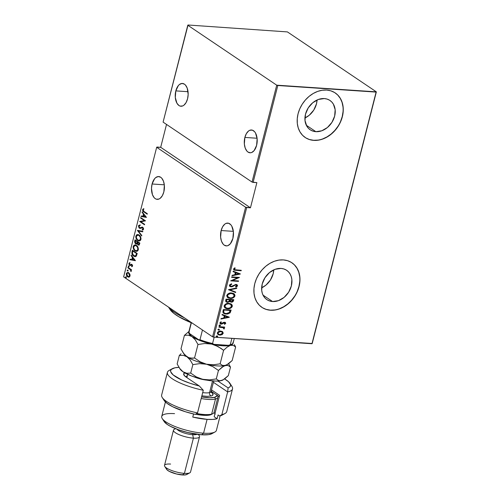 <?xml version="1.0" encoding="UTF-8"?>
<svg xmlns="http://www.w3.org/2000/svg" width="500" height="500" viewBox="0 0 500 500"><rect width="100%" height="100%" fill="white"/><g stroke="black" fill="none" stroke-linecap="round" stroke-linejoin="round"><path stroke-width="0.75" d="M261.637 287.85A17.681 13.875 124 0 0 273.762 269.862L273.181 273.706L270.456 279.969L265.931 285.131L261.637 287.85M272.562 301.537L263.025 295.106L272.562 301.537L269.806 301.031L267.312 299.906L265.181 298.206L263.5 296L262.325 293.369L261.712 290.413L262.219 284.006L264.944 277.744L269.469 272.581L275.113 269.312L281.006 268.425A17.681 13.875 -56 0 1 286.669 270.319A17.681 13.875 -56 0 1 290.125 289.45A17.681 13.875 -56 0 1 272.562 301.537A17.681 13.875 -56 0 1 266.906 299.644A17.681 13.875 -56 0 1 263.444 280.512A17.681 13.875 -56 0 1 281.006 268.425L283.769 268.931L286.262 270.056L288.387 271.756L290.069 273.962L291.244 276.594L291.863 279.55L291.356 285.956L288.631 292.219L284.1 297.381L278.463 300.65L272.562 301.537M304.931 117.994A17.681 13.875 124 0 0 317.056 100.006L316.475 103.85L313.75 110.113L309.225 115.275L304.931 117.994M315.863 131.681L306.319 125.25L315.863 131.681L313.1 131.175L310.606 130.05L308.481 128.35L306.794 126.144L305.006 120.556L305.512 114.15L308.238 107.888L312.762 102.725L318.406 99.456L324.3 98.569A17.681 13.875 -56 0 1 329.963 100.463A17.681 13.875 -56 0 1 333.425 119.594A17.681 13.875 -56 0 1 315.863 131.681A17.681 13.875 -56 0 1 310.2 129.787A17.681 13.875 -56 0 1 306.737 110.656A17.681 13.875 -56 0 1 324.3 98.569L327.062 99.075L329.556 100.2L331.688 101.9L333.369 104.106L335.156 109.694L334.65 116.1L331.925 122.362L327.4 127.525L321.756 130.794L315.863 131.681M305.119 137.45A26.869 21.088 124 0 0 313.669 140.287L313.806 140.381A26.869 21.088 -56 0 1 305.2 137.5A26.869 21.088 -56 0 1 299.944 108.431A26.869 21.088 -56 0 1 326.631 90.056L322.194 90.25L317.675 91.4L313.25 93.469L309.1 96.375L305.375 100.006L302.219 104.219L299.756 108.856L298.081 113.731L297.256 118.669L297.312 123.475L298.25 127.963L300.031 131.962L302.587 135.319L305.819 137.9L309.606 139.606L313.806 140.381L318.25 140.188L322.769 139.037L327.188 136.969L331.337 134.062L335.062 130.431L338.219 126.219L340.681 121.581L342.362 116.7L343.188 111.762L343.131 106.962L342.194 102.475L340.412 98.475L337.856 95.119L334.619 92.537L330.831 90.825L326.631 90.056A26.869 21.088 -56 0 1 335.238 92.938A26.869 21.088 -56 0 1 340.494 122.006A26.869 21.088 -56 0 1 313.806 140.381L313.669 140.287A26.869 21.088 124 0 0 340.337 121.956A26.869 21.088 124 0 0 335.163 92.888M261.825 307.3A26.869 21.088 124 0 0 270.369 310.144L270.512 310.238A26.869 21.088 -56 0 1 261.906 307.356A26.869 21.088 -56 0 1 256.65 278.288A26.869 21.088 -56 0 1 283.337 259.913L278.894 260.106L274.375 261.256L269.956 263.325L265.806 266.231L262.081 269.862L258.925 274.075L256.462 278.706L254.781 283.587L253.956 288.525L254.013 293.331L254.95 297.819L256.731 301.819L259.288 305.175L262.525 307.756L266.312 309.462L270.512 310.238L274.95 310.044L279.469 308.888L283.894 306.819L288.044 303.919L291.769 300.287L294.925 296.075L297.387 291.438L299.062 286.556L299.887 281.619L299.831 276.812L298.894 272.325L297.113 268.331L294.556 264.975L291.325 262.394L287.531 260.681L283.337 259.913A26.869 21.088 -56 0 1 291.944 262.794A26.869 21.088 -56 0 1 297.2 291.863A26.869 21.088 -56 0 1 270.512 310.238L270.369 310.144A26.869 21.088 124 0 0 297.044 291.812A26.869 21.088 124 0 0 291.869 262.738M152.094 183.994L164.306 184.812L152.094 183.994A11.419 6.444 93.8 0 1 158.725 176.556A11.419 6.444 93.8 0 1 163.831 191.906A11.419 6.444 93.8 0 1 157.2 199.344A11.419 6.444 93.8 0 1 152.094 183.994L151.494 188.388L152.431 194.644L154.144 197.669L155.238 198.644L156.431 199.213L158.956 199.044L160.181 198.312L162.344 195.7L163.831 191.906L164.356 185.3L163.487 181.256L161.781 178.238L160.688 177.256L158.231 176.556L155.738 177.594L154.594 178.719L152.094 183.994M175.825 90.887L188.038 91.706L175.825 90.887A11.419 6.444 93.8 0 1 182.456 83.45A11.419 6.444 93.8 0 1 187.562 98.8A11.419 6.444 93.8 0 1 180.931 106.244A11.419 6.444 93.8 0 1 175.825 90.887L175.3 97.5L176.931 103.212L178.969 105.544L180.162 106.106L182.688 105.938L183.919 105.206L186.075 102.594L187.562 98.8L188.162 94.406L187.219 88.15L185.512 85.131L184.419 84.15L181.969 83.45L179.469 84.488L178.331 85.612L175.825 90.887M244.875 137.431L257.087 138.25L244.875 137.431A11.419 6.444 93.8 0 1 251.513 129.994A11.419 6.444 93.8 0 1 256.613 145.344A11.419 6.444 93.8 0 1 249.981 152.781A11.419 6.444 93.8 0 1 244.875 137.431L244.35 144.037L245.219 148.081L246.925 151.1L248.019 152.081L250.475 152.781L251.737 152.475L254.112 150.619L256.613 145.344L257.137 138.731L255.512 133.019L254.562 131.669L252.275 130.125L249.75 130.294L248.525 131.025L246.369 133.637L244.875 137.431M221.144 230.538L233.356 231.356L221.144 230.538A11.419 6.444 93.8 0 1 227.775 223.1A11.419 6.444 93.8 0 1 232.881 238.45A11.419 6.444 93.8 0 1 226.25 245.888A11.419 6.444 93.8 0 1 221.144 230.538L220.619 237.144L221.488 241.188L223.194 244.206L224.288 245.188L226.744 245.888L228.006 245.581L230.381 243.725L232.881 238.45L233.406 231.838L231.775 226.125L230.831 224.775L228.544 223.231L226.019 223.4L224.788 224.131L222.631 226.744L221.144 230.538M123.644 276.875L156.675 147.281L245.619 207.225L212.581 336.819L123.644 276.875L212.581 336.819L213.663 337.137L246.694 207.544L250.456 207.8L256.875 182.638L253.106 182.381L277.8 85.5L376.106 92.094L311.962 343.731L213.663 337.137L312.213 343.494L376.356 91.856L287.419 31.913L188.038 25L187.787 25.238L276.725 85.175L252.031 182.056L163.094 122.112L187.787 25.238L276.725 85.175L376.356 91.856L287.419 31.913L188.038 25L163.094 122.112L252.031 182.056L256.875 182.638L250.456 207.8L245.619 207.225L156.675 147.281L156.925 147.044L160.694 147.3L156.675 147.281L123.644 276.875M125.988 276.863L125.45 277.169L126.031 277.838L126.112 276.975L125.469 277.044L125.756 277.769L126.275 277.587L125.988 276.863L125.469 277.044M127.713 270.087L127.188 270.519L127.762 271.062L127.837 270.2L127.194 270.269L127.481 270.994L128 270.812L127.713 270.087L127.194 270.269M128.781 265.912L128.244 266.219L128.825 266.887L128.9 266.019L128.262 266.094L128.55 266.812L129.069 266.637L128.781 265.912L128.262 266.094M135.4 260.587L131.144 255.069L131.019 255.562L132.381 257.331L131.825 259.525L130.087 259.206L129.963 259.7L135.375 260.7L131.144 255.069L131.019 255.562L132.381 257.331L131.825 259.525L130.087 259.206L129.963 259.7L135.4 260.587M136.419 245.394L135.15 244.9L133.844 245.3L133.125 247.569L134.662 250.525L135.9 251.244L137.231 251.2L138.038 250.463L138.387 249.025L137.188 246.062L135.125 244.894L133.206 246.412C133.138 248.65 133.75 250.125 135.062 250.825L136.387 251.337L138.3 249.794C138.35 247.562 137.725 246.094 136.419 245.394M139.069 235.006L137.8 234.513L136.488 234.906L135.769 237.181L137.312 240.138L138.544 240.856L139.875 240.806L140.688 240.075L141.037 238.637L139.838 235.675L137.775 234.506L135.856 236.025C135.781 238.263 136.4 239.737 137.706 240.438L139.031 240.95L140.944 239.406C141 237.175 140.369 235.706 139.069 235.006M139.944 227.787L140.469 227.919L139.5 227.756L138.944 226.188L140.037 225.588L139.906 224.981L138.45 225.844L138.981 227.844L140.306 228.425L142.619 227.744L143.075 228.7L142.175 229.456L142.363 230.081L143.306 229.719L143.556 229.112L143.356 228.006L142.525 227.162L140.025 227.887L139.244 227.519L138.944 226.188L140.037 225.588L139.906 224.981L138.562 225.538L138.894 225.875L140.35 225.012M146.425 217.338L142.169 211.825L142.044 212.312L143.406 214.081L142.844 216.281L141.113 215.956L140.988 216.45L146.425 217.338L142.169 211.825L142.044 212.312L143.406 214.081L142.844 216.281L141.113 215.956L140.988 216.45L146.425 217.338M144.131 211.556L143.056 210.325L143.769 209.25L143.463 208.725L142.587 209.613L142.781 210.912L147.231 214.175L147.344 213.725L144.131 211.556L143.069 209.981L143.769 209.25L143.463 208.725L142.587 209.613C142.65 210.919 143.106 211.706 143.969 211.975L147.231 214.175L147.344 213.725L144.131 211.556M140.588 218.031L144.388 220.594L139.694 221.531L144.525 224.788L144.644 224.338L140.831 221.769L145.531 220.837L140.7 217.581L140.588 218.031L141.081 217.838L140.588 218.031L144.388 220.594L139.719 221.431L144.525 224.788L144.644 224.338L140.831 221.769L145.531 220.837L140.7 217.581L140.588 218.031M137.45 230.338L141.675 235.969L141.8 235.475L138.363 231.025L142.731 231.831L142.856 231.337L137.419 230.45L141.675 235.969L141.8 235.475L138.363 231.025L142.731 231.831L142.856 231.337L137.45 230.338M135.031 239.825L134.6 241.906L135.194 243.412L136.181 244.037L137.125 243.6L138.006 244.875L139.219 244.913L139.863 243.081L135.031 239.825L134.675 241.225L135.625 243.8L136.287 244.05L137.125 243.6L138.644 245.113L139.863 243.081L135.031 239.825M131.969 251.838L131.944 253.869L132.894 255.456L134.637 256.575L136.194 256.244L137.213 253.469L132.381 250.212L131.969 251.838L132.413 251.863L132.769 250.475L132.413 251.863L131.969 251.838C131.756 254.031 132.319 255.45 133.644 256.094L135.069 256.65L136.35 256.069L137.213 253.469L132.381 250.212L131.969 251.838M132.55 266.062L132.413 265.025L131.744 264.35L129.662 264.775L129.344 263.85L129.938 263.219L129.688 262.688L129.25 262.906L128.906 264.106L129.494 265.188L130.338 265.481L131.613 264.819L132.131 265.469L131.569 266.225L131.788 266.75L132.55 266.062L131.881 264.431L129.75 264.85L129.362 263.762L129.938 263.219L129.688 262.688L128.925 263.481L129.656 265.312L131.788 264.894L132.125 265.756L131.569 266.225L131.788 266.75L132.55 266.062M128.006 267.375L127.894 267.825L130.475 269.788L130.994 271.637L130.906 269.856L131.425 270.206L131.537 269.756L128.006 267.375L127.894 267.825L130.269 269.538L130.994 271.637L130.906 269.856L131.425 270.206L131.537 269.756L128.006 267.375M129.812 274.119L128.088 272.444L126.55 273.056L126.519 275.344L128.344 277.119L129.85 276.45L129.812 274.119L128.7 272.738L127.788 272.394L126.363 273.544C126.275 275.188 126.713 276.275 127.662 276.8L129.056 277.113L130.019 276.012L129.812 274.119M222.288 331.494L220.3 331.062L218.294 331.669L217.294 333.175L218.025 334.575L220.269 335.144L222.312 334.494L223.244 333.062L222.431 331.581M219.025 326.706L218.906 327.156L223.081 327.625L224.1 328.994L224.412 328.562L223.738 327.481L224.569 327.537L224.688 327.081L219.025 326.706L218.906 327.156L223.4 327.788L224.1 328.994L224.412 328.562L223.738 327.481L224.569 327.537L224.688 327.081L219.025 326.706M221.337 323.644L220.331 322.694L221.4 322.125L220.956 321.781L219.906 322.844L220.325 323.812L221.25 324.1L222.175 323.975L221.9 323.787L224.144 322.512L223.6 322.612L224.144 322.512L225.044 323.294L224.269 323.975L224.669 324.325L225.756 323.269L224.969 322.325L223.594 322.369L221.188 323.625L220.588 323.05L221.4 322.125L220.956 321.781L219.881 322.994L220.287 323.787L221.475 324.1L224.656 322.75L225.025 323.363L224.269 323.975L224.669 324.325L225.738 323.356L224.394 324.137L225.738 323.356L225.375 322.506L224.506 322.25L221.912 323.55L220.744 323.387M222.987 311.163L222.969 312.531L223.762 313.419L225.463 314.019L227.65 314.025L230.075 312.875L231.15 310.062L223.4 309.544L222.987 311.163L223.669 313.356L226.081 314.088L230.175 312.756L231.15 310.062L223.4 309.544L222.987 311.163M229.713 301.45L231.213 302.137L232.662 301.506L233.269 300.475C232.806 301.613 232.031 302.106 230.938 301.956L231.213 302.137C232.306 302.288 233.088 301.8 233.544 300.663L233.475 299.65L233.544 300.663L233.794 299.675L226.044 299.15L225.712 301.344L227.469 302.35L229.713 301.45L230.994 302.119L232.606 301.894L233.363 301.163L233.794 299.675L226.044 299.15L225.688 300.55L226.238 301.969L227.469 302.35L229.775 301.6M228.463 289.669L235.606 292.556L235.731 292.069L229.944 289.825L236.663 288.419L236.788 287.931L228.463 289.669L235.606 292.556L235.731 292.069L229.944 289.825L236.663 288.419L236.788 287.931L228.463 289.669M231.6 277.362L237.694 277.769L230.706 280.863L238.456 281.381L238.575 280.931L232.463 280.519L239.462 277.425L231.719 276.906L231.6 277.362L237.694 277.769L230.706 280.863L238.456 281.381L238.575 280.931L232.463 280.519L239.462 277.425L231.719 276.906L231.6 277.362M236.125 269.969L234.412 269.525L234.394 268.919L235.269 268.125L234.744 267.806L233.506 269.125L234.35 270.2L241.163 270.769L241.281 270.312L234.575 269.675L234.312 269.1L235.269 268.125L234.744 267.806L233.525 269.012L233.925 270.006L241.163 270.769L241.281 270.312L236.125 269.969M240.356 273.925L233.181 271.15L233.056 271.644L235.356 272.531L234.8 274.731L232.131 275.287L232.006 275.781L240.331 274.037L233.181 271.15L233.056 271.644L235.356 272.531L234.8 274.731L232.131 275.287L232.006 275.781L240.356 273.925M229.387 285.244L229.644 286.225L231.112 286.856L232.544 286.6L235.413 284.938L236.275 284.944L236.775 285.506L235.506 286.606L235.875 287.062L237.056 286.481L237.562 285.637L237.106 284.769L235.731 284.431L232.044 286.275L230.763 286.306L230.181 285.306L231.762 284.25L231.481 283.781L229.519 284.919L229.975 286.506L231.112 286.856L234.869 285.163L236.494 285.05L235.681 284.7L236.75 285.694L235.506 286.606L235.875 287.062L237.531 285.8L237.087 284.756L236.044 284.431L231.238 286.406L230.531 286.181L230.181 285.306L231.762 284.25L231.481 283.781L229.387 285.244M231.525 292.975L229.544 293.156L227.613 294.137L226.737 295.788L227.4 297.331L228.631 298.087L230.837 298.412L232.856 298L234.406 296.956L234.994 295.744L234.594 294.319L233.369 293.406L231.525 292.975C229.537 292.694 227.963 293.512 226.794 295.425L227.838 297.681L230.181 298.394C232.194 298.688 233.787 297.869 234.95 295.925L233.95 293.725L231.525 292.975M228.881 303.363L226.894 303.544L224.969 304.525L224.088 306.175L224.75 307.719L226.281 308.569L228.194 308.8L230.212 308.387L231.762 307.344L232.362 305.944L231.95 304.706L230.719 303.794L228.881 303.363C226.887 303.081 225.312 303.9 224.15 305.812L225.194 308.075L227.537 308.788C229.55 309.081 231.137 308.256 232.306 306.312L231.3 304.113L228.881 303.363M229.331 317.175L222.162 314.394L222.037 314.887L224.338 315.781L223.775 317.975L221.106 318.531L220.981 319.025L229.306 317.288L222.162 314.394L222.037 314.887L224.338 315.781L223.775 317.975L221.106 318.531L220.981 319.025L229.331 317.175M220 325.044L219.288 325.344L219.394 325.825L220.481 325.656L220 325.044L219.244 325.456L219.769 325.95L220.531 325.544L220 325.044L220.531 325.544M218.938 329.225L218.225 329.519L218.331 330L219.419 329.831L218.938 329.225L218.175 329.631L218.706 330.125L219.469 329.719L218.938 329.225L219.469 329.719M217.213 336L216.5 336.294L216.6 336.775L217.694 336.606L217.213 336L216.45 336.406L216.981 336.9L217.738 336.494L217.213 336L217.738 336.494M166.519 124.425L160.694 147.3L250.456 207.8L160.694 147.3L166.519 124.425M266.175 309.375L270.369 310.144L274.812 309.95M279.331 308.8L283.75 306.731L287.906 303.825L291.631 300.194L294.788 295.981M297.25 291.344L298.925 286.462L299.75 281.525M299.694 276.725L298.756 272.238L296.975 268.238L294.419 264.881M309.469 139.519L313.669 140.287L318.113 140.094M322.631 138.944L327.05 136.875L331.2 133.969L334.925 130.338L338.081 126.125M340.544 121.487L342.219 116.613L343.05 111.669M342.994 106.869L342.056 102.381L340.275 98.381L337.713 95.025M234.075 270.019L240.963 270.294L241.163 270.769L233.794 269.906M234.575 269.675L234.037 268.913L234.994 267.938L234.037 268.913L234.456 269.575M240.062 273.812L232.069 275.519L240.062 273.812M235.081 272.344L233.075 271.569L235.081 272.344M235.375 274.369L235.819 272.631L238.85 273.881L235.65 274.55L235.819 272.631L235.375 274.369M236.094 272.819L238.85 273.881L235.819 272.631L238.85 273.881L235.65 274.55L236.094 272.819M239.025 277.4L232.188 280.331L239.025 277.4M238.256 280.906L238.456 281.381L230.863 280.706L238.256 280.906M237.419 277.581L231.644 277.194L237.419 277.581M230.481 286.119L229.95 284.994L231.344 283.825L231.762 284.25L229.906 285.119L230.406 286.081M236.938 284.669L237.531 285.8L235.6 286.875L237.15 285.875L236.831 284.581M236.475 285.506L235.681 284.7L231.112 286.856L229.831 286.406M235.963 284.887L236.462 285.156M229.606 286.256L231.55 286.631L235.681 284.7M234.119 285.287L234.594 284.975M236.444 288L236.663 288.419L229.669 289.637L236.444 288M235.438 291.95L235.606 292.556L228.456 289.706L235.331 292.375L235.438 291.95M233.806 293.631L234.675 295.738C233.506 297.681 231.919 298.506 229.906 298.212L227.7 297.587M227.531 297.475L230.231 298.225L233.238 297.488L234.369 296.45L234.731 295.375L233.631 293.512M228.094 297.144L227.269 295.569L228.469 293.856L230.613 293.231L232.812 293.688M233.162 293.919L231.137 293.238C229.525 293.025 228.25 293.7 227.319 295.269L227.594 295.456C228.525 293.888 229.8 293.206 231.412 293.425L233.3 294L234.15 295.894C233.206 297.481 231.925 298.163 230.3 297.944L228.412 297.362L227.319 295.269L228.275 297.269M229.906 301.681L230.938 301.956L229.925 301.694M225.869 301.712L227.775 302.15L229.438 301.262L227.469 302.35L226.106 301.875M227.775 302.15L228.369 302.019M226.838 301.65L226.462 300.95L226.725 299.656L229.606 299.85L226.45 299.469L226.556 300.325L226.725 299.656L229.606 299.85L229.05 301.306L227.581 301.9L226.231 301.05L226.45 299.469L229.606 299.85L229.194 301.1L227.581 301.9L226.85 301.656L226.281 300.138L226.731 301.562M230.475 301.363L230 300.894L230.125 299.719L232.887 300.069L232.725 300.688L231.312 301.688L230.588 301.456L230.05 300.025L230.469 301.363M230.325 300.212L230.125 299.719L230.325 300.212L232.887 300.069L230.125 299.719L232.887 300.069L232.463 301.262L231.531 301.688L230.406 301.3L230.325 300.212M231.163 304.025L232.031 306.125C230.863 308.069 229.269 308.894 227.256 308.6L225.056 307.975M224.887 307.869L227.587 308.612L230.594 307.875L231.719 306.837L232.087 305.763L230.987 303.9M225.444 307.538L224.619 305.956L225.819 304.244L227.963 303.619L230.169 304.081M230.512 304.306L228.494 303.625C226.875 303.412 225.6 304.088 224.669 305.656L224.944 305.844C225.875 304.275 227.15 303.594 228.769 303.812L230.65 304.419L231.506 306.281C230.562 307.869 229.275 308.55 227.65 308.331L225.763 307.75L224.669 305.656L225.625 307.656M230.444 304.262L231.55 305.981L230.344 307.712L227.919 308.344L225.519 307.569L224.913 305.994L226.094 304.431L228.238 303.806L230.375 304.206M223.487 313.231L226.062 313.913L228.706 313.456L230.031 312.387L230.831 310.038L230.175 312.756L226.081 314.088L223.55 313.269M224.112 312.913L223.444 311.9L223.8 309.862L229.963 310.275L223.8 309.862L230.238 310.456L229.963 310.275L229.513 312.438L226.2 313.631L224.4 313.113L223.456 311.988L224.275 313.019M223.738 312.175L223.8 309.862L223.925 310.65L224.075 310.044L230.238 310.456L229.513 312.438L227.919 313.475L225.431 313.525L224.237 312.987L223.738 312.175M229.037 317.062L221.044 318.769L229.037 317.062M224.056 315.594L222.056 314.819L224.056 315.594M224.35 317.613L224.794 315.875L227.825 317.131L224.625 317.8L224.794 315.875L224.35 317.613M225.069 316.062L227.825 317.131L224.794 315.875L227.825 317.131L224.625 317.8L225.069 316.062M224.419 322.7L225.044 323.294M220.769 323.4L220.331 322.694L221.062 323.456M225.225 322.425L225.463 323.169L225.106 322.331M224.144 322.512L224.587 322.669M219.725 324.862L220.256 325.356L219.494 325.763L219.769 325.95L218.962 325.269M219.244 325.456L219.769 325.95M219.119 325.637L220.125 325.569L220.106 324.988M223.463 327.294L224.369 327.062L224.569 327.537L223.463 327.294L224.412 328.562L224.131 328.375L224.1 328.994L223.588 328.675L224.15 328.281L223.738 327.481M223.244 327.7L218.95 326.994L222.319 327.287L223.381 327.863M218.663 329.038L219.194 329.531L218.431 329.944L218.706 330.125L217.9 329.444M218.175 329.631L218.706 330.125M218.05 329.819L219.062 329.744L219.037 329.162M221.887 334.731L223.2 333.3L222.925 333.119L221.612 334.544L221.887 334.731L219.462 334.95L221.887 334.731M222.644 331.744L220.775 331.069C219.312 330.875 218.162 331.488 217.344 332.906L218.081 334.613L219.737 335.138L217.95 334.519M218.137 334.619L219.994 334.956L222.031 334.306L222.969 332.875L222.169 331.406M218.556 334.237L217.725 333.175L218.2 332.038L219.644 331.369L221.344 331.562M217.819 333.531L217.725 333.175M221.756 331.819L220.381 331.337L217.763 332.769L220.656 331.519L221.906 331.919L222.506 333.256L219.85 334.681L218.588 334.281L217.763 332.769L218.456 334.181M216.931 335.812L217.463 336.306L216.706 336.719L216.981 336.9L216.175 336.219M216.45 336.406L216.981 336.9M216.325 336.594L217.331 336.519L217.312 335.938M230.3 297.944L227.831 296.8L227.544 295.756L228.031 294.631L230.888 293.419L233.575 294.219L234.2 295.594L233.669 296.756L232.194 297.706L230.3 297.944M219.85 334.681L218.094 333.719L218.206 332.556L219.919 331.556L221.975 331.962L222.537 332.844L222.2 333.831L219.85 334.681M143.656 208.869L143 209.762L143.225 210.938L147.287 213.95L144.412 212.006C143.55 211.737 143.094 210.95 143.025 209.644L142.587 209.613L143.906 208.756M146.412 217.4L140.988 216.45L141.544 216.038L141.431 216.481L146.412 217.4M143.287 216.312L142.844 216.281L143.287 216.312L143.85 214.112L142.044 212.312L142.506 212.262L143.85 214.112L143.287 216.312M144.288 214.675L145.925 216.794L143.4 216.381L143.844 214.65L144.288 214.675L143.844 214.65L145.925 216.794L144.288 214.675M144.581 224.562L139.694 221.531L144.831 220.625L141.025 218.062L144.831 220.625L140.137 221.562L144.581 224.562M140.025 227.887L141.475 227.506L139.5 227.756M140.262 228.431L139.381 228.2L143.062 227.769L143.488 228.925L143.062 227.769L142.619 227.744L143.044 228.894L143.488 228.925L142.175 229.456L142.781 230.019L142.175 229.456L142.363 230.081L143.525 229.281L142.719 227.275L141.031 227.475L142.35 227.1L140.331 227.925M142.719 227.275L141.906 227.069M141.912 227.662L142.619 227.744M143.062 227.769L142.444 227.662M138.45 225.844L139.381 228.2L139.825 228.231L138.894 225.875L138.45 225.844M139.95 225.006L139.081 225.444L138.863 226.675L139.425 227.875L140.275 228.431M139.55 225.081L139.162 225.338M143.412 228.194L143.512 228.531M142.744 231.781L138.363 231.025L142.744 231.781M141.781 235.562L137.863 230.481L137.419 230.45L137.875 230.419L141.781 235.562M139.256 240.95L138.15 240.469C136.844 239.762 136.225 238.294 136.294 236.056L135.856 236.025L137.994 234.537M137.8 234.556L136.556 235.394L136.269 237.581L137.381 239.8L139.425 240.975M136.931 234.938L136.556 235.394M138.012 235.119L140.025 236.038L140.963 238.494L139.969 240.3L139.3 240.413L140.887 239.125L138.869 240.381L137.825 239.988C136.75 239.406 136.263 238.188 136.356 236.337L137.938 235.069L138.95 235.456C140.019 236.038 140.512 237.25 140.444 239.094L140.887 239.125C140.956 237.281 140.456 236.069 139.394 235.487L138.95 235.456L140.238 237.062L140.475 238.944L139.925 240.006L138.506 240.319L137.194 239.438L136.281 237.281L136.706 235.594L137.925 235.069M138.856 245.1L138.006 244.875L138.444 244.9L137.125 243.6L137.562 243.625M136.506 244.037L135.625 243.8L136.069 243.825L135.119 241.25L134.675 241.225L135.119 241.25L135.412 240.081L135.137 242.525L136.625 244.069M137.6 243.744L138.887 245.113M136.181 243.375L137.275 243.069L136.831 243.038L137.275 243.069L137.575 242.156L137.131 242.125L137.65 241.85L137.206 241.825L136.831 243.038L135.738 243.344L135.412 240.613L137.65 241.85L137.031 243.375M138.55 244.444L139.694 243.231L138.112 244.412L137.625 242.463L138.144 242.188L139.694 243.231L138.825 244.575M138.906 244.587L137.681 243.919L137.706 242.156L139.694 243.231L138.144 242.188L139.25 243.2L138.794 244.444L138.112 244.412M136.581 243.525L135.275 242.781L135.412 240.613L137.65 241.85L135.85 240.637L137.206 241.825L136.588 243.35L135.738 243.344M136.613 251.337L135.5 250.856C134.194 250.156 133.575 248.681 133.65 246.444L133.206 246.412L135.344 244.925M135.156 244.944L133.906 245.781L133.619 247.969L134.731 250.188L136.781 251.363M134.288 245.325L133.906 245.781M135.363 245.506L136.912 245.994L138.031 247.481L138.275 249.363L137.325 250.688M137.012 250.781L138.238 249.513L136.219 250.775L135.175 250.375C134.106 249.794 133.613 248.575 133.706 246.725L135.287 245.456L136.306 245.844C137.369 246.425 137.863 247.638 137.794 249.481L138.238 249.513C138.306 247.669 137.812 246.456 136.75 245.875L136.306 245.844L137.587 247.456L137.831 249.331L137.275 250.394L135.856 250.706L134.55 249.825L133.631 247.669L134.056 245.981L135.275 245.456M135.281 256.65L134.088 256.119C132.762 255.481 132.2 254.056 132.413 251.863L132.275 253.35L132.863 254.881L134.088 256.119L135.431 256.669M134.85 256.069L136.4 255.525L135.963 255.494L136.4 255.525L136.95 253.988L136.512 253.956L137.05 253.619L136.606 253.588L135.963 255.494L134.85 256.069L133.763 255.637L132.344 253.2L132.762 251L137.05 253.619L133.206 251.031L137.05 253.619L136.4 255.525L135.306 256.1M135.387 260.65L129.963 259.7L130.519 259.288L130.406 259.725L135.387 260.65M132.269 259.556L131.825 259.525L132.269 259.556L132.825 257.356L131.019 255.562L131.481 255.506L132.825 257.356L132.269 259.556M133.262 257.925L134.9 260.044L132.375 259.631L132.819 257.894L133.262 257.925L132.819 257.894L134.456 260.012L134.9 260.044L133.262 257.925M132.562 265.788L132.231 264.925L132.519 265.906L132.156 266.594L131.569 266.225L132.587 265.581M131.431 264.812L131.788 264.894M132.231 264.925L131.369 265.156M130.694 265.525L130.25 265.494M129.656 265.312L130.1 265.344L129.388 264.312M129.906 262.787L129.344 264.137L129.369 263.512L128.925 263.481L130.131 262.719M130.287 264.931L129.75 264.85M130.125 264.944L131.738 264.275M131.881 264.431L131.294 264.244M131.65 264.288L130.375 264.962M129.344 264.137L130.387 265.487M128.55 266.812L129.069 266.637M128.944 265.869L128.994 266.844L128.706 266.125L129.225 265.944M131.481 269.981L130.906 269.856L131.481 269.981M131.275 270.819L131.213 271.306L130.681 271.125L131.263 270.906M130.95 269.862L127.894 267.825L128.394 267.638L131.106 270.113M127.481 270.994L128 270.812M127.881 270.05L127.925 271.025L127.638 270.3L128.156 270.119M128.581 277.156L129.056 277.113M128.812 277.156L127.662 276.8L128.106 276.831L126.919 275.262M126.75 274.631L126.806 273.575L126.363 273.544L128.006 272.425M128.212 272.425L126.988 273.087L126.762 274.688L126.794 273.837L127.888 272.931L129.137 273.3L130.087 275.312L129.181 276.625M126.862 275.094L127.819 276.613L129.137 277.188M128.312 272.956L129.025 273.219L127.888 272.931L128.581 273.188L129.588 275.719L128.463 276.613L127.775 276.35L126.794 273.837L127.869 272.931M128.931 276.644L128.45 276.512M128.463 276.613L130.025 275.744L129.588 275.719L130.025 275.744L130.05 274.856M130.013 274.694L128.581 273.188L129.644 275.281L129.338 276.238L128.494 276.613L127.35 275.969L126.762 274.694M125.756 277.769L126.275 277.587M126.156 276.825L126.2 277.8L125.913 277.075L126.431 276.894M143.4 216.381L143.844 214.65L145.481 216.769L143.4 216.381M136.606 253.588L135.575 255.888L133.637 255.556L132.4 253.656L132.762 251L136.606 253.588M132.375 259.631L132.819 257.894L134.456 260.012L132.375 259.631M277.8 85.5L253.106 182.381L252.031 182.056L276.725 85.175L277.8 85.5M246.694 207.544L213.663 337.137L212.581 336.819L245.619 207.225L246.694 207.544M376.356 91.856L311.962 343.731L376.356 91.856M168.619 307.181A51.056 13.125 14.3 0 0 184.475 317.875A51.056 13.125 -165.7 0 1 168.619 307.181M192.575 323.275L178.781 316.719L173.906 313.431L169.994 309.406A48.369 12.431 14.3 0 0 192.369 323.194M233.194 341.944A22.837 5.869 -165.7 0 1 232.019 344.062A22.837 5.869 -165.7 0 1 230.281 344.681L231.894 338.363L230.281 344.681L228.569 345.337L213.894 344.35L212.569 343.494L214.181 337.175L212.569 343.494A22.837 5.869 -165.7 0 1 199.988 339.719L198.844 339.837L189.688 333.663L188.938 332.275L191.356 322.788L188.938 332.275A22.837 5.869 -165.7 0 1 189.319 330.763M231.112 344.556L228.569 345.337L213.894 344.35A22.031 5.663 14.3 0 1 198.844 339.837L199.988 339.719L202.463 329.994L199.988 339.719A22.837 5.869 14.3 0 0 212.569 343.494L213.894 344.35L209.95 343.475L198.844 339.837L189.688 333.663L188.938 332.275A22.837 5.869 14.3 0 1 188.931 331.469L191.163 322.713M232.019 344.062L231.081 344.569A22.031 5.663 14.3 0 1 228.569 345.337L230.281 344.681A22.837 5.869 14.3 0 0 233.2 342.75L232.956 342.419M172.269 368.719L169.163 370.419A33.587 8.631 14.3 0 0 203.294 390.275L199.319 385.994A30.9 7.944 -165.7 0 1 172.269 368.719A30.9 7.944 -165.7 0 1 178.994 367.331L174.819 367.831L171.319 369.406L170.656 370.531L170.75 371.85L173.162 374.925L181.781 380.031L190.025 383.269L199.319 385.994L186.219 377.163L199.319 385.994L203.294 390.275A33.587 8.631 -165.7 0 1 167.419 372.344A33.587 8.631 -165.7 0 1 171.088 369.669M211.256 390.763L211.794 391.675L219.269 396.712L211.794 391.675L211.256 390.763M230.581 384.831A33.587 8.631 -165.7 0 1 232.519 388.938A33.587 8.631 -165.7 0 1 227.65 391.906L221.875 414.556L219.681 416.025A30.9 7.944 14.3 0 0 221.9 415.213L219.681 416.025L218.088 414.95L217.125 418.725A28.212 7.25 -165.7 0 1 207.094 419.356L203.569 433.194L201.544 434.781A25.525 6.562 14.3 0 0 211.838 433.706L214.944 432.006A28.212 7.25 -165.7 0 1 203.569 433.194A28.212 7.25 14.3 0 0 216.406 430.387L220.094 415.913M175.538 428.656L174.175 429.4A13.438 3.456 14.3 0 0 178.356 434.338A13.438 3.456 14.3 0 0 193.406 438.144A13.438 3.456 -165.7 0 1 179.8 434.95A13.438 3.456 -165.7 0 1 173.481 430.169L164.5 465.4A13.438 3.456 14.3 0 0 170.819 470.181A13.438 3.456 14.3 0 0 184.425 473.369L193.406 438.144L184.425 473.369L182.4 474.956A10.75 2.763 14.3 0 0 186.737 474.506L189.844 472.806A13.438 3.456 -165.7 0 1 184.425 473.369A13.438 3.456 14.3 0 0 190.538 472.038L199.519 436.806A13.438 3.456 -165.7 0 1 193.406 438.144L192.662 434.694A10.75 2.763 -165.7 0 1 176.988 429.219A10.75 2.763 14.3 0 0 192.662 434.694L192.931 433.65L192.662 434.694A10.75 2.763 14.3 0 0 196.894 434.294A10.75 2.763 -165.7 0 1 192.662 434.694L193.406 438.144A13.438 3.456 14.3 0 0 199.275 435.794L198.438 434.494M167.419 372.344L161.65 394.994A33.587 8.631 14.3 0 0 197.519 412.925L203.294 390.275L197.519 412.925A33.587 8.631 -165.7 0 1 162.256 397.519L164.169 400.494A30.9 7.944 14.3 0 0 195.325 414.394L185.512 411.781L172.731 406.763L166.85 403.206L163.856 399.931M230 383.438A30.9 7.944 -165.7 0 1 228.106 387.919L227.65 391.906A33.587 8.631 14.3 0 0 231.912 386.413L230 383.438A30.9 7.944 -165.7 0 0 224.638 378.925L228.463 381.681L230.556 384.7L230.487 385.981L229.662 387.062L228.106 387.919L227.65 391.906L213.412 382.312L227.65 391.906L221.875 414.556A33.587 8.631 14.3 0 0 226.744 411.587L232.519 388.938M228.106 387.919L217.938 381.069L228.106 387.919M185.15 372.562L183.656 373.963L184.744 376L186.219 377.163A17.469 4.487 -165.7 0 1 184 375.125A17.469 4.487 -165.7 0 1 184.625 372.794M192.769 417.088L193.556 413.988L192.769 417.088L207.094 419.356A28.212 7.25 -165.7 0 1 192.769 417.088M165.413 401.975L161.725 416.45A28.212 7.25 14.3 0 0 174.994 426.494A28.212 7.25 14.3 0 0 203.569 433.194L207.094 419.356L212.875 419.412L217.125 418.725L214.169 416.731L219.619 395.344L211.488 389.862L219.619 395.344L214.169 416.731L217.125 418.725L218.088 414.95L219.681 416.025L221.875 414.556A33.587 8.631 -165.7 0 0 225.006 413.512L221.9 415.213M211.875 433.688L208.594 434.644L201.544 434.781L187.65 432.506L178.225 429.675L170.356 426.281L167.387 424.525L163.969 421.25M215.238 414.156L214.025 412.512A23.512 6.044 14.3 0 1 214.956 413.631M185.719 376.806A14.781 3.8 -165.7 0 1 187.344 375.794A14.781 3.8 14.3 0 0 185.719 376.806M195.325 414.394L197.519 412.925L195.325 414.394M187.312 473.794L186.394 474.656L184.025 475L176.55 474L169.269 471.375L167.113 469.925L166.444 468.669L166.713 468.181M164.744 466.406L166.656 469.387A10.75 2.763 14.3 0 0 182.4 474.956L184.425 473.369A13.438 3.456 -165.7 0 1 164.744 466.406A13.438 3.456 -165.7 0 1 170.613 464.062M162.231 418.575L164.15 421.55A25.525 6.562 14.3 0 0 201.544 434.781L203.569 433.194A28.212 7.25 -165.7 0 1 162.231 418.575A28.212 7.25 -165.7 0 1 174.562 413.65M216.962 395.156A20.156 5.181 -165.7 0 1 214.675 397.312L215.506 399.006A21.5 5.525 14.3 0 0 217.525 395.662L217.387 395.438M211.65 414.306L210.188 414.925L211.656 414.106A21.5 5.525 -165.7 0 1 196.675 413.494A21.5 5.525 14.3 0 0 211.656 414.106L210.188 414.925A20.156 5.181 14.3 0 0 211.4 414.456L212.95 413.606A21.5 5.525 -165.7 0 1 211.656 414.106A21.5 5.525 14.3 0 0 214.062 412.375L217.913 397.275A21.5 5.525 -165.7 0 1 215.506 399.006L211.656 414.106L215.506 399.006A21.5 5.525 -165.7 0 1 201.194 398.519A21.5 5.525 14.3 0 0 215.506 399.006L214.675 397.312L209.838 397.775L201.6 396.912A20.156 5.181 -165.7 0 0 214.675 397.312L216.881 395.844L216.875 394.794M202.7 392.619A13.438 3.456 14.3 0 0 209.562 392.594L212.537 380.919L209.562 392.594A2.688 2.369 -105.4 0 0 211.219 395.988L212.394 395.494L212.981 393.975L211.019 391.825A16.125 4.144 -165.7 0 1 211.219 395.988A2.688 2.369 74.6 0 1 209.562 392.594A13.438 3.456 14.3 0 0 211.062 391.512L211.119 392.419L210.744 392.019M226.944 364.812L223.812 365.669L222.444 365.4L220.138 363.825L213.35 364.794L206.5 364.219L200.162 361.8L194.544 357.994L190.662 358.162L188.769 357.688L185.231 355.312L182.944 352.4L184.019 354.069A22.837 5.869 14.3 0 0 186.925 356.731A22.837 5.869 14.3 0 0 206.5 364.219A22.837 5.869 14.3 0 0 225.319 365.475A22.837 5.869 14.3 0 0 226.694 364.944L232.181 360.519L235.625 347L234.35 344.581L235.625 347L232.181 360.519L228.656 363.7L225.319 365.475L222.444 365.4L220.138 363.825L223.588 350.306L227.106 347.125L230.45 345.344L233.319 345.425L235.625 347L233.319 345.425L230.45 345.344A22.837 5.869 -165.7 0 1 211.631 344.087L217.969 346.5L223.588 350.306L220.138 363.825L213.35 364.794L206.5 364.219L200.162 361.8L194.544 357.994L197.987 344.481L204.781 343.512L211.631 344.087A22.837 5.869 -165.7 0 1 192.056 336.6L195.3 339.869L197.987 344.481L194.544 357.994L192.587 358.237L188.769 357.688L186.925 356.731L183.675 353.469L180.987 348.856L184.431 335.344L188.312 335.175L192.056 336.6A22.837 5.869 -165.7 0 1 188.888 331.856M189.269 331.375L188.706 332.819L188.994 333.669L195.3 339.869L197.987 344.481L204.781 343.512L211.631 344.087L200.444 340.725L190.212 335.65L188.312 335.175L184.431 335.344L188.925 331.488L184.431 335.344L180.987 348.856L182.944 352.4M183.75 353.569L183.75 353.569A22.837 5.869 -165.7 0 0 186.925 356.731L190.169 360L192.856 364.613L199.65 363.644L206.5 364.219L212.838 366.631L218.456 370.438L221.981 367.256L225.319 365.475L228.181 365.55L230.494 367.131L228.625 363.725L230.494 367.131L228.331 375.613L224.806 378.8L221.469 380.575L215.987 381.1L208.363 380.406L199.75 378.6L191.462 375.956L183.075 371.831L180.012 368.9M226.694 364.944A22.837 5.869 14.3 0 0 226.812 364.875A22.837 5.869 -165.7 0 1 225.319 365.475A22.837 5.869 -165.7 0 1 206.5 364.219A22.837 5.869 -165.7 0 1 186.925 356.731L190.169 360L192.856 364.613L199.65 363.644L206.5 364.219L212.838 366.631L218.456 370.438L216.294 378.919L209.5 379.888L202.65 379.312A22.837 5.869 14.3 0 0 221.469 380.575A22.837 5.869 14.3 0 0 222.844 380.044L219.969 380.769L218.606 380.5L216.294 378.919L209.5 379.888L202.65 379.312L196.312 376.9L190.694 373.094L186.812 373.263L183.075 371.831L179.831 368.569L177.138 363.956L179.3 355.475L183.181 355.306L186.925 356.731L183.181 355.306L179.3 355.475L177.138 363.956L179.831 368.569L183.075 371.831A22.837 5.869 14.3 0 0 202.65 379.312L196.312 376.9L190.694 373.094L192.856 364.613L190.694 373.094L186.812 373.263L183.075 371.831A22.837 5.869 14.3 0 1 180.175 369.169L179.1 367.494M220.869 348.281L223.588 350.306L227.106 347.125L230.45 345.344L222.613 345.775L211.631 344.087L214.881 345.075L220.869 348.281M233.056 343.119A22.837 5.869 -165.7 0 1 230.45 345.344L232.481 344.35L233.044 342.912M181.069 353.756L179.3 355.475L181.069 353.756M223.1 379.906L219.969 380.769L218.606 380.5L216.294 378.919L218.456 370.438L223.688 366.15L226.819 365.288L228.181 365.55L230.494 367.131L228.331 375.613L222.844 380.044A22.837 5.869 14.3 0 0 222.969 379.975M206.669 380.131A13.438 3.456 -165.7 0 1 194.331 376.981M210.188 414.925L205.35 415.387L195.562 414.237A20.156 5.181 14.3 0 0 210.188 414.925M201.869 395.856L207.35 396.362L211.219 395.988M209.562 392.594A13.438 3.456 14.3 0 0 211.062 391.037M139.881 227.894L140.325 227.919M142.244 227.606L142.688 227.631M137.775 234.506L138.212 234.537M138.869 240.381L139.312 240.413M138.644 245.113L139.088 245.144M136.287 244.05L136.731 244.081M135.125 244.894L135.569 244.925M136.219 250.775L136.662 250.8M130.019 264.95L130.463 264.981M168.531 307.125L170.006 309.419M234.275 338.519L233.2 342.75M213.738 381.012L211.062 391.512M187.7 374.375L186.881 377.606"/></g></svg>
